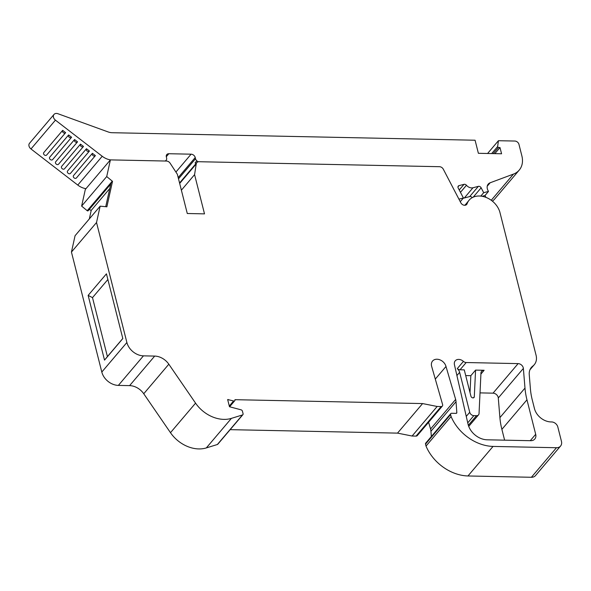 <?xml version="1.0" encoding="UTF-8"?>
<svg xmlns="http://www.w3.org/2000/svg" width="591" height="591" viewBox="0 0 591 591"><rect width="100%" height="100%" fill="white"/><g stroke="black" fill="none" stroke-linecap="round" stroke-linejoin="round"><path stroke-width="0.89" d="M85.968 188.677A15.041 11.458 40.3 0 1 77.776 185.072L30.983 148.962A4.514 3.435 40.3 0 1 29.55 143.244L54.003 114.44A4.514 3.435 40.3 0 1 57.933 113.723L108.146 131.941A12.034 9.168 -139.7 0 0 112.098 132.709L475.075 140.222L478.385 153.298L501.567 153.778L499.993 147.558L498.442 147.432A0.754 0.576 -139.7 0 1 497.644 146.538L498.427 140.71L514.827 141.042A3.76 2.866 -139.7 0 1 518.964 144.389L521.883 155.943A22.569 17.183 -139.7 0 1 519.208 170.119A22.569 17.183 -139.7 0 1 513.468 174.094L490.146 182.774A7.52 5.725 40.3 0 0 488.232 184.096A7.52 5.725 40.3 0 0 487.339 188.832A7.52 5.725 40.3 0 0 487.996 190.524L488.469 191.44L483.697 192.688L480.793 196.101M460.263 201.701L463.41 197.985L458.21 188.012A2.253 1.721 -139.7 0 1 458.018 187.502A2.253 1.721 -139.7 0 1 458.284 186.084A2.253 1.721 -139.7 0 1 459.008 185.64L457.959 186.874M65.645 132.65A1.884 1.433 -139.7 0 1 65.586 132.716A1.884 1.433 -139.7 0 1 63.88 132.99A1.884 1.433 -139.7 0 1 62.498 131.468A1.884 1.433 -139.7 0 1 62.668 130.352L65.645 132.65M62.668 130.352L43.741 152.655A1.884 1.433 40.3 0 0 43.571 153.771A1.884 1.433 40.3 0 0 44.946 155.285A1.884 1.433 40.3 0 0 46.659 155.019A1.884 1.433 40.3 0 0 46.719 154.953L65.527 132.783M71.592 137.245A1.884 1.433 -139.7 0 1 71.541 137.311A1.884 1.433 -139.7 0 1 69.827 137.577A1.884 1.433 -139.7 0 1 68.453 136.063A1.884 1.433 -139.7 0 1 68.615 134.947L71.592 137.245M68.615 134.947L49.688 157.243A1.884 1.433 40.3 0 0 49.518 158.358A1.884 1.433 40.3 0 0 50.9 159.88A1.884 1.433 40.3 0 0 52.614 159.614A1.884 1.433 40.3 0 0 52.665 159.54L71.481 137.378M77.547 141.833A1.884 1.433 -139.7 0 1 77.487 141.906A1.884 1.433 -139.7 0 1 75.774 142.172A1.884 1.433 -139.7 0 1 74.4 140.651A1.884 1.433 -139.7 0 1 74.569 139.535L77.547 141.833M74.569 139.535L55.643 161.838A1.884 1.433 40.3 0 0 55.473 162.953A1.884 1.433 40.3 0 0 56.847 164.475A1.884 1.433 40.3 0 0 58.561 164.202A1.884 1.433 40.3 0 0 58.612 164.135L77.428 141.966M83.494 146.428A1.884 1.433 -139.7 0 1 83.442 146.494A1.884 1.433 -139.7 0 1 81.728 146.767A1.884 1.433 -139.7 0 1 80.346 145.246A1.884 1.433 -139.7 0 1 80.516 144.13L83.494 146.428M80.516 144.13L61.59 166.433A1.884 1.433 40.3 0 0 61.42 167.541A1.884 1.433 40.3 0 0 62.801 169.063A1.884 1.433 40.3 0 0 64.508 168.797A1.884 1.433 40.3 0 0 64.567 168.723L83.383 146.561M89.44 151.015A1.884 1.433 -139.7 0 1 89.389 151.089A1.884 1.433 -139.7 0 1 87.675 151.355A1.884 1.433 -139.7 0 1 86.301 149.833A1.884 1.433 -139.7 0 1 86.471 148.725L89.44 151.015M86.471 148.725L67.537 171.021A1.884 1.433 40.3 0 0 67.374 172.136A1.884 1.433 40.3 0 0 68.748 173.658A1.884 1.433 40.3 0 0 70.462 173.385A1.884 1.433 40.3 0 0 70.514 173.318L89.33 151.148M95.395 155.61A1.884 1.433 -139.7 0 1 95.343 155.677A1.884 1.433 -139.7 0 1 93.629 155.95A1.884 1.433 -139.7 0 1 92.248 154.428A1.884 1.433 -139.7 0 1 92.418 153.313L95.395 155.61M92.418 153.313L73.491 175.616A1.884 1.433 40.3 0 0 73.321 176.731A1.884 1.433 40.3 0 0 74.695 178.246A1.884 1.433 40.3 0 0 76.409 177.98A1.884 1.433 40.3 0 0 76.468 177.913L95.284 155.743M468.109 424.449A17.302 13.172 -139.7 0 1 468.02 424.087L454.442 364.736A6.42 4.883 -139.7 0 1 455.233 360.835A6.42 4.883 -139.7 0 1 463.425 361.382A3.76 2.866 -139.7 0 0 466.188 362.534L518.122 363.613A4.662 3.553 -139.7 0 1 523.367 368.422L524.985 388.08A81.233 61.863 40.3 0 0 526.965 399.812L535.69 434.304A7.52 5.725 -139.7 0 1 534.796 439.032A7.52 5.725 -139.7 0 1 530.718 440.701L487.154 439.8A17.302 13.172 -139.7 0 1 468.109 424.449M233.6 400.964A1.507 1.145 40.3 0 0 234.937 399.686L422.595 403.572L437.163 406.475L441.145 406.564A2.253 1.721 40.3 0 0 442.363 406.061A2.253 1.721 40.3 0 0 442.629 404.643L431.593 366.184A8.178 6.228 -139.7 0 1 432.56 361.042A8.178 6.228 -139.7 0 1 440.007 359.875A8.178 6.228 -139.7 0 1 445.998 366.479L455.646 399.435A15.041 11.458 -139.7 0 1 456.023 401.703L456.828 412.584A1.13 0.857 -139.7 0 1 456.06 413.375L451.59 413.279A1.507 1.145 40.3 0 0 450.601 414.564L451.096 416.522A40.07 30.518 40.3 0 0 493.042 446.427L556.478 447.727A7.52 5.725 40.3 0 0 560.556 446.057A7.52 5.725 40.3 0 0 561.45 441.329L557.808 426.946A5.644 4.3 40.3 0 0 551.44 421.937A15.041 11.458 40.3 0 1 534.456 408.58L532.262 399.922A75.22 57.283 -139.7 0 1 530.43 389.055L529.248 374.679A15.041 11.458 -139.7 0 1 531.398 367.395A15.041 11.458 -139.7 0 1 532.838 366.043A15.041 11.458 40.3 0 0 534.286 364.684A15.041 11.458 40.3 0 0 536.067 355.221L499.794 211.874A18.801 14.317 40.3 0 0 485.832 197.328A18.801 14.317 40.3 0 0 469.121 200.186A18.801 14.317 40.3 0 0 467.097 203.747A3.76 2.866 -139.7 0 1 466.691 204.456A3.76 2.866 -139.7 0 1 460.84 202.802L443.302 169.189A3.76 2.866 40.3 0 0 439.49 166.699L198.62 161.712A4.285 3.265 40.3 0 0 196.81 162.643A4.285 3.265 40.3 0 0 196.219 163.958L194.579 174.641L204.508 213.868L187.281 213.506L177.359 174.279L170.097 163.168A3.76 2.866 40.3 0 0 166.61 161.055L110.406 159.888L106.712 176.554L112.29 181.164A0.754 0.576 40.3 0 0 112.519 181.304L106.868 206.828A0.754 0.576 40.3 0 0 106.616 206.761L100.145 206.178L96.525 222.519L126.888 342.499A15.041 11.458 40.3 0 0 143.443 355.848L154.687 356.085A15.041 11.458 -139.7 0 1 168.827 364.204L195.562 403.143A30.089 22.916 40.3 0 0 231.406 418.369L242.45 414.956A1.507 1.145 40.3 0 0 243.071 413.722L242.406 411.122A1.507 1.145 40.3 0 0 241.106 409.836L229.471 406.734L227.653 399.538L233.6 400.964L229.301 406.039M89.322 218.936L91.213 210.389L89.189 209.517M91.213 210.389L109.749 188.559M469.121 200.186L464.947 205.284M560.556 446.057L535.476 475.607A7.52 5.725 -139.7 0 1 531.398 477.277L467.961 475.969A40.07 30.518 -139.7 0 1 426.015 446.072L451.096 416.522M426.015 446.072L425.52 444.107A1.507 1.145 -139.7 0 1 425.697 443.161L450.778 413.619M431.334 436.52L430.942 431.245A15.041 11.458 40.3 0 0 430.566 428.985L455.646 399.435M435.294 379.09L445.998 366.479M430.566 428.985L428.601 422.277M442.363 406.061L417.283 435.611A2.253 1.721 -139.7 0 1 416.064 436.106L412.09 436.025L437.163 406.475M412.09 436.025L397.514 433.122L422.595 403.572M397.514 433.122L230.172 429.657M227.808 400.151L228.318 399.553M242.886 414.675L217.806 444.218A1.507 1.145 -139.7 0 1 217.37 444.506L206.325 447.919A30.089 22.916 -139.7 0 1 170.481 432.686L143.746 393.754A15.041 11.458 40.3 0 0 129.606 385.627L118.363 385.398A15.041 11.458 -139.7 0 1 101.807 372.049L71.445 252.061L96.525 222.519M104.518 360.118L122.817 338.562L106.439 273.832L88.14 295.389L104.518 360.118L107.414 356.595L92.499 297.635L88.14 295.389M71.445 252.061L75.064 235.728L100.145 206.178M105.73 206.68L110.945 183.158L112.519 181.304M88.236 210.588A0.754 0.576 -139.7 0 1 87.209 210.706L81.632 206.096L106.712 176.554M81.632 206.096L85.326 189.438L110.406 159.888M181.385 190.191L194.579 174.641M473.361 397.869L474.3 396.76A1.884 1.433 -139.7 0 1 474.026 397.484A1.884 1.433 -139.7 0 1 472.32 397.75A1.884 1.433 -139.7 0 1 470.938 396.229L464.267 369.87L460.034 369.781A3.76 2.866 -139.7 0 1 457.271 368.629A6.42 4.883 -139.7 0 1 459.628 372.352L469.734 412.289A3.76 2.866 40.3 0 0 473.871 415.628L476.494 415.687A3.76 2.866 40.3 0 0 478.533 414.852A3.76 2.866 40.3 0 0 479.065 412.991L480.934 373.623A4.662 3.553 -139.7 0 1 481.599 371.318A4.662 3.553 -139.7 0 1 484.125 370.284L475.57 370.106L470.835 375.677L465.715 375.573M480.018 392.889L493.042 393.155A4.662 3.553 -139.7 0 1 498.287 397.972L499.905 417.63A81.233 61.863 40.3 0 0 501.885 429.362L504.618 440.162M474.3 396.76L475.57 370.106M107.88 279.513L92.499 297.635M470.03 392.638L470.835 375.677M107.414 356.595L122.795 338.473M498.427 140.71L487.575 153.49M499.993 147.558L494.83 153.638M54.003 114.44A4.514 3.435 40.3 0 0 55.428 120.15L102.221 156.268A15.041 11.458 40.3 0 0 110.517 159.888M485.965 197.379L485.004 195.532L482.101 196.286M485.004 195.532L488.469 191.44M196.049 163.537A3.007 2.29 -139.7 0 1 195.096 162.887A3.76 2.866 40.3 0 0 196.027 163.567M164.919 161.018A3.76 2.866 40.3 0 0 166.145 160.272A3.76 2.866 40.3 0 0 166.596 157.908L166.344 156.925A3.76 2.866 -139.7 0 1 166.788 154.561A3.76 2.866 -139.7 0 1 168.834 153.726L191.092 154.185A3.76 2.866 -139.7 0 1 195.229 157.524L195.54 158.743A3.76 2.866 40.3 0 0 196.833 160.841A3.007 2.29 -139.7 0 0 198.45 161.742M458.934 199.152L463.41 197.985M459.229 189.97L464.016 184.333A2.253 1.721 -139.7 0 1 466.462 185.271A6.021 4.58 40.3 0 0 472.985 187.761L478.355 186.357A2.253 1.721 -139.7 0 1 481.14 187.798L483.697 192.688M472.231 197.645A2.253 1.721 40.3 0 0 469.682 196.581L464.312 197.985A6.021 4.58 -139.7 0 1 463.285 198.133M464.016 184.333L459.008 185.64M465.021 205.018L464.785 205.291A18.801 14.317 -139.7 0 1 465.021 205.018A18.801 14.317 -139.7 0 1 465.538 204.449M519.208 170.119L494.763 198.923A22.569 17.183 -139.7 0 1 492.362 201.132M490.146 182.774L487.235 186.202M498.442 147.432L493.204 153.608M466.055 204.974L467.097 203.747M530.297 369.043L532.838 366.043M531.398 477.277L556.478 447.727M467.961 475.969L493.042 446.427M425.52 444.107L450.601 414.564M456.163 413.368L456.828 412.584M430.942 431.245L456.023 401.703M416.064 436.106L441.145 406.564M217.37 444.506L242.45 414.956M206.325 447.919L231.406 418.369M170.481 432.686L195.562 403.143M143.746 393.754L168.827 364.204M129.606 385.627L154.687 356.085M118.363 385.398L143.443 355.848M101.807 372.049L126.888 342.499M87.209 210.706L112.29 181.164M179.679 183.454L196.219 163.958M457.271 368.629L463.425 361.382M459.628 372.352L456.917 375.544M535.69 434.304L530.267 440.694M526.965 399.812L501.885 429.362M524.985 388.08L499.905 417.63M523.367 368.422L498.287 397.972M518.122 363.613L493.042 393.155M466.188 362.534L460.034 369.781M484.125 370.284L480.911 374.066M476.494 415.687L468.345 425.284M473.871 415.628L467.74 422.853M469.734 412.289L466.262 416.382M497.644 146.538L491.668 153.571M30.983 148.962L55.428 120.15M77.776 185.072L102.221 156.268M178.504 178.814L195.54 158.743M195.096 162.887L196.833 160.841M178.194 177.596L195.229 157.524M175.911 172.07L191.092 154.185M166.3 156.711L168.834 153.726M466.462 185.271L460.463 192.334M464.312 197.985L472.985 187.761M469.682 196.581L478.355 186.357M473.184 197.172L481.14 187.798M513.468 174.094L491.247 200.275M65.586 132.716L46.659 155.019M71.541 137.311L52.614 159.614M77.487 141.906L58.561 164.202M83.442 146.494L64.508 168.797M89.389 151.089L70.462 173.385M95.343 155.677L76.409 177.98M229.611 406.771L234.775 400.683M529.942 369.796L534.286 364.684M88.148 210.751L110.724 184.148M179.553 182.966L196.81 162.643M478.533 414.852L468.729 426.399M165.502 161.025L166.145 160.272"/></g></svg>
